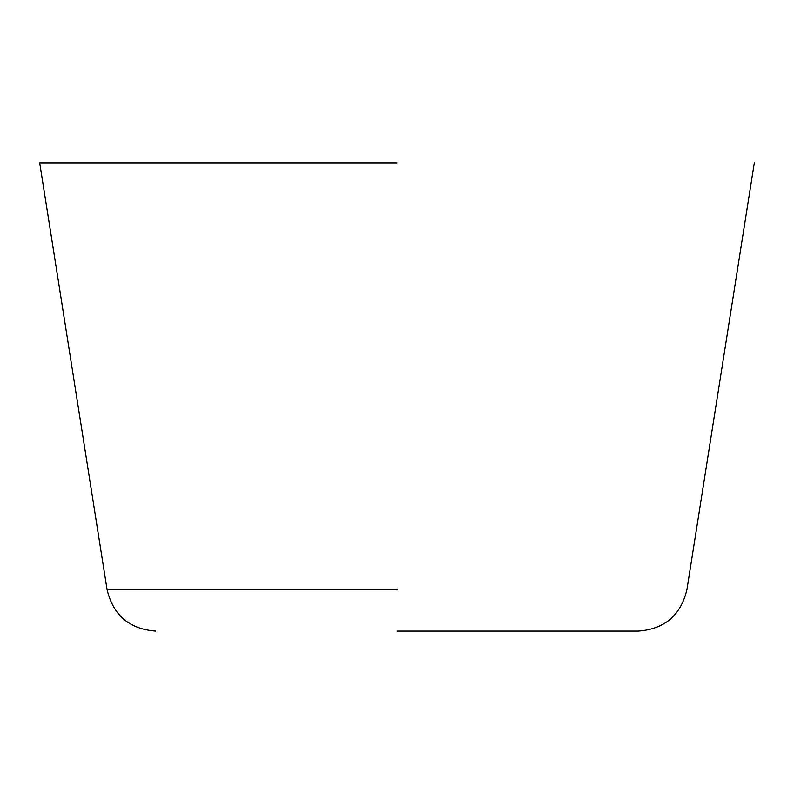 <?xml version="1.0" encoding="UTF-8"?>
<svg xmlns="http://www.w3.org/2000/svg" width="794" height="794" viewBox="0 0 794 794"><rect width="100%" height="100%" fill="white"/><g stroke="black" fill="none" stroke-linecap="round" stroke-linejoin="round"><path stroke-width="1.19" d="M397 162.909L39.7 162.909L397 162.909M397 631.091L638.267 631.091L397 631.091M397 589.495L107.061 589.495L397 589.495M39.7 162.909L107.061 589.495C113.115 615.261 129.343 629.126 155.733 631.091M638.267 631.091C664.657 629.126 680.885 615.261 686.939 589.495L754.3 162.909"/></g></svg>
